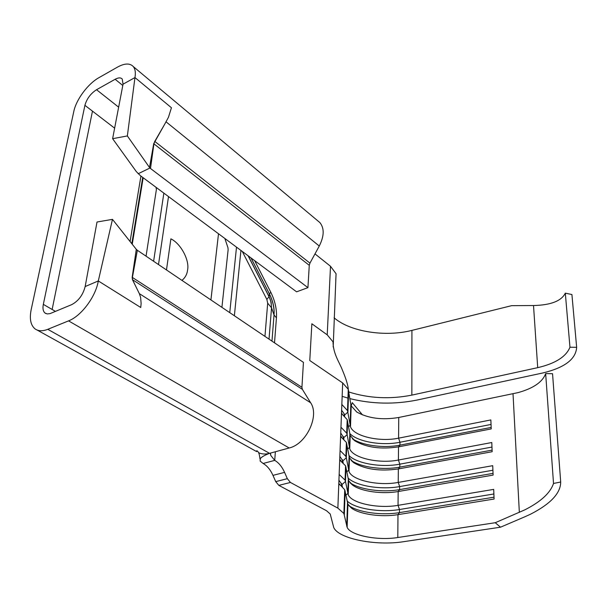 <?xml version="1.0" encoding="UTF-8"?>
<svg xmlns="http://www.w3.org/2000/svg" width="607" height="607" viewBox="0 0 607 607"><rect width="100%" height="100%" fill="white"/><g stroke="black" fill="none" stroke-linecap="round" stroke-linejoin="round"><path stroke-width="0.91" d="M525.032 516.709L530.548 514.19C550.617 503.901 560.671 493.18 560.701 482.019L553.523 483.46C550.344 492.983 540.738 501.799 524.714 509.903L495.251 522.718L397.797 537.521C377.827 540.814 350.527 535.48 347.143 527.346L343.888 513.492L337.864 508.12L290.45 482.466L278.833 485.372L326.49 510.715L330.216 514L333.736 527.521C338.516 538.826 376.112 546.148 403.708 541.672L500.509 527.195L525.032 516.709M560.701 482.019L552.545 373.715L545.655 373.586L553.523 483.46M545.655 373.586C542.628 381.962 533.454 388.298 518.135 392.6L398.746 417.487C382.16 420.234 368.138 418.405 356.704 411.986L351.195 405.855L350.497 426.767L347.507 410.628L341.84 404.437L340.967 427.207L346.711 433.231L347.128 434.65L343.683 437.7L340.747 433.011M398.746 417.487L398.587 438.163L490.858 419.93L491.222 428.906L398.518 446.858C380.961 449.521 366.438 447.534 354.943 440.894L350.201 435.553L347.196 419.604L341.491 413.481M350.497 426.767C353.646 436.236 379.595 442.23 398.587 438.163L399.975 442.26L399.96 445.151L398.518 446.858L398.412 460.038L491.784 442.526L492.156 451.714L398.344 468.93C380.248 471.502 365.422 469.461 353.866 462.807L349.457 457.89L346.392 442.42L340.61 436.471L340.967 427.207M350.201 435.553L349.761 448.892C352.955 458.088 379.2 463.938 398.412 460.038L399.823 464.165L399.801 467.124L398.344 468.93L398.23 482.421L492.725 465.675L493.112 475.091L398.162 491.526C382.456 494.371 361.438 491.518 352.781 485.259L348.699 480.759L345.565 465.804L339.708 460.038L340.072 450.538L345.899 456.381L346.316 457.761L342.834 460.88L339.852 456.335M349.457 457.89L349.002 471.548C352.257 480.441 378.806 486.154 398.23 482.421L399.656 486.579L399.634 489.606L398.162 491.526L398.048 505.335L493.696 489.386L494.09 499.037L397.98 514.645C381.856 517.399 360.239 514.463 351.688 508.256L347.917 504.174L344.723 489.758L340.595 485.327L338.782 484.189L339.154 474.454L345.064 480.107L345.489 481.434L341.961 484.621L338.934 480.236M347.121 500.995C354.981 508.749 380.566 512.824 399.489 509.523L398.048 505.335C378.396 508.886 351.536 503.324 348.228 494.743L345.489 481.434L345.99 467.162L345.535 466.722M349.761 448.892L347.128 434.65L347.606 421.046L347.158 420.636M349.002 471.548L346.316 457.761L346.809 443.823L346.354 443.398M181.925 280.366C185.203 277.748 187.093 274.273 187.586 269.948C189.688 260.228 180.711 243.475 170.893 238.855L166.477 269.94M210.917 299.926L218.505 233.763L210.925 299.934M158.503 264.561L168.511 196.585M221.912 307.347L228.126 249.811L227.982 247.8L224.856 238.483M234.37 315.754L240.933 250.441M262.702 456.532L260.357 458.399C262.11 456.684 265.054 455.053 269.197 453.482L269.554 453.338C265.54 454.4 261.921 454.203 258.696 452.754M31.192 309.555C29.341 318.774 30.631 325.215 35.062 328.895C38.309 331.225 42.543 331.369 47.771 329.32L68.545 320.875C81.292 316.05 95.769 296.633 98.304 280.95L85.162 286.55C82.954 295.017 78.455 301.049 71.672 304.653L50.032 313.622L47.278 313.933L45.07 313.068C43.112 311.406 42.536 308.508 43.332 304.373L84.912 105.337C86.778 98.759 90.655 93.554 96.536 89.715L115.14 79.267C118.342 77.544 120.702 77.453 122.227 78.993L123.046 84.176L134.966 77.559C135.809 72.612 135.224 68.925 133.206 66.497C129.83 63.022 124.587 63.227 117.485 67.119L98.994 77.635C87.985 83.705 76.179 99.578 73.788 111.506L31.192 309.555M278.833 485.372L275.722 481.624L287.339 478.68L290.45 482.466M260.357 458.399L260.122 461.062L263.119 463.475C267.141 465.774 270.426 469.735 272.968 475.372L275.722 481.624M275.358 451.76L274.736 460.372C278.742 462.701 282.02 466.7 284.577 472.383L287.339 478.68M348.562 426.736L350.11 425.37L350.816 404.421L348.259 389.284L342.667 382.934L309.775 360.528L311.861 323.774L327.219 334.852L330.504 266.268L314.987 253.885M146.052 256.162L156.401 189.46L156.029 187.305M140.612 297.331L139.337 293.636L132.44 279.645L132.174 277.308L136.294 249.34L137.349 250.289L132.387 277.498L132.516 279.69L139.337 293.636L140.612 297.331L141.127 303.561L140.741 307.499L98.304 280.95L112.47 219.362L97.014 222.01L85.162 286.55M131.81 243.703L142.721 177.411M130.073 241.518L140.93 176.076M270.13 453.179L289.19 447.989C306.368 444.157 319.73 415.666 310.64 402.775L302.385 389.368L301.929 387.281L303.432 362.356L137.349 250.289M112.614 138.684L136.332 171.622L140.528 175.78L296.588 291.823L307.931 287.65L309.274 265.312L309.949 263.127L319.274 246.025C324.244 236.07 324.449 228.262 319.897 222.594L317.947 220.971M164.618 124.359L168.458 117.272L171.44 107.75L134.966 77.559L127.356 135.938L149.504 167.494L153.715 143.684L164.618 124.359L154.762 141.393L153.912 143.889L150.498 168.496L149.504 167.494M307.931 287.65L150.498 168.496M138.161 173.754L149.937 168.01M55.495 311.406L52.141 309.464L92.469 111.142L84.912 105.337M132.44 279.645L302.385 389.368M112.47 219.362L136.294 249.34M127.356 135.938L112.621 138.684L123.046 84.176M153.715 143.684L309.274 265.312M154.679 141.332L309.949 263.127M301.929 387.281L132.174 277.308M263.119 463.475L274.736 460.372L270.798 455.478L270.221 453.156M330.504 266.268L336.066 273.742L335.77 280.442M334.108 317.802C350.019 331.741 385.195 337.264 411.925 330.39L511.648 305.662L533.515 305.526C550.792 305.139 561.392 301.019 565.314 293.158L571.915 294.532L576.65 347.325C575.914 359.169 564.624 367.713 542.772 372.979L417.138 400.028C394.55 404.558 372.137 404.095 349.898 398.632M495.251 522.718L500.509 527.195M163.86 193.132L153.617 261.268M143.169 177.745L132.243 244.242M236.51 247.155L229.75 312.635M348.403 398.238L342.151 396.333M348.85 391.993C369.033 398.382 390.035 399.421 411.857 395.111L537.711 367.66C555.359 363.532 566.111 356.719 569.965 347.219L565.314 293.158M569.965 347.219L576.65 347.325M362.5 414.922L352.272 402.646L351.195 405.855M341.733 437.215L340.626 436.092M343.919 438.998L343.683 437.7L343.645 438.74M492.087 450.121L399.801 467.124C383.078 470.342 360.808 467.314 351.195 460.409L353.866 462.807M491.966 447.063L399.823 464.165C381.477 467.762 356.711 463.611 348.866 455.432M344.677 415.985L344.161 413.799L341.62 410.249M342.189 413.944L341.498 413.253M491.162 427.427L399.96 445.151C383.677 448.444 362.038 445.53 352.341 438.618L354.943 440.894M491.04 424.445L399.975 442.26C381.909 445.993 357.515 441.805 349.693 433.436M341.233 461.024L339.73 459.484M343.16 462.572L342.834 460.88L342.788 462.231M493.043 473.369L399.634 489.606C382.471 492.732 359.556 489.614 350.042 482.74L352.781 485.259M492.914 470.235L399.656 486.579C381.037 490.039 355.869 485.926 348.008 477.952M340.686 485.388L338.805 483.468M342.394 486.746L341.961 484.621L341.9 486.313M493.878 493.977L399.489 509.523L399.474 512.619C381.856 515.639 358.274 512.437 348.881 505.616L351.688 508.256M397.797 537.521L397.98 514.645L399.474 512.619L494.015 497.186M513.021 393.814L519.342 512.369M338.782 484.189L337.864 508.12M344.693 490.615L345.155 491.071L344.328 514.751M347.507 502.922L346.726 526.148M339.708 460.038L339.154 474.454M348.297 479.462L347.819 493.476L345.967 495.16M349.814 434.172L349.366 447.541L347.728 449.005M340.61 436.471L340.072 450.538M349.063 456.555L348.6 470.235L346.863 471.806M264.948 336.384L267.687 303.166L266.86 299.426L242.292 251.45M269.554 453.338L47.771 329.32M114.632 128.176L92.469 111.142M118.646 107.173L96.536 89.715M52.141 309.464L43.332 304.373M266.86 299.426L269.091 296.656L248.233 255.866M267.687 303.166L271.541 307.795L271.109 302.263L269.091 296.656L269.387 293.955L250.964 257.899M274.516 342.841L276.435 317.833C276.936 309.395 275.054 300.867 270.783 292.24L254.652 260.646M342.667 382.934L341.84 404.437M310.64 402.775L139.337 293.636M319.274 246.025L166.083 121.848M289.19 447.989L68.545 320.875M122.796 85.481L115.14 79.267M269.038 339.146L271.541 307.795L274.023 314.957C274.44 308.037 272.892 301.042 269.387 293.955L270.783 292.24M251.055 257.96L269.402 293.879C273.059 301.201 274.599 308.235 274.023 314.972L271.974 341.126L274.023 314.957L276.435 317.833M272.968 475.372L284.577 472.383M537.711 367.66L533.515 305.526M411.857 395.111L411.925 330.39M327.219 334.852L333.023 341.862M336.066 273.742L333.182 346.992M348.661 390.787L347.917 412.092L344.518 415.074L344.488 415.81M350.816 404.421L351.172 405.787M344.723 489.758L343.888 513.492M347.917 504.174L347.143 527.346M345.565 465.804L345.064 480.107M348.699 480.759L348.228 494.743M347.196 419.604L346.711 433.231M346.392 442.42L345.899 456.381M256.685 451.608L37.171 330.064M46.056 313.629L45.07 313.068M269.022 339.138L271.534 307.764C271.276 302.855 270.449 299.198 269.068 296.785L248.081 255.759M319.897 222.594L133.206 66.497M256.807 450.682C257.656 451.631 259.136 451.206 259.978 458.975M270.456 453.088L270.798 455.478M348.266 389.284L347.507 410.628M348.289 389.345C348.008 385.157 346.036 378.722 342.371 370.035C339.685 362.774 333.084 353.858 333.038 341.862M343.319 436.463L343.251 438.383M340.618 436.266L341.551 437.086M344.161 413.799L344.101 415.446M341.498 413.39L341.976 413.799M342.462 459.681L342.378 461.889M339.723 459.681L341.088 460.918M341.582 483.468L341.491 485.987M338.797 483.65L340.595 485.327"/></g></svg>
